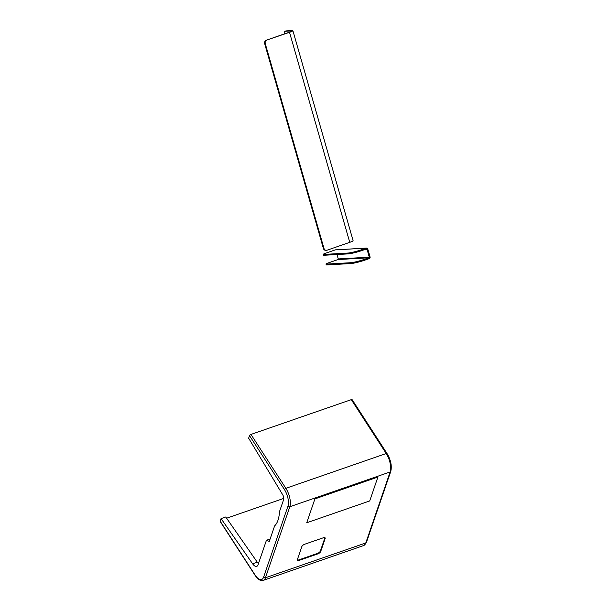 <?xml version="1.0" encoding="UTF-8"?>
<svg xmlns="http://www.w3.org/2000/svg" width="611" height="611" viewBox="0 0 611 611"><rect width="100%" height="100%" fill="white"/><g stroke="black" fill="none" stroke-linecap="round" stroke-linejoin="round"><path stroke-width="0.92" d="M365.195 260.034A10.99 1.222 164 0 1 350.89 263.555L350.653 262.715A10.99 1.222 -16 0 0 364.95 259.194L365.195 260.034L369.25 258.621A1.375 1.222 -93.3 0 0 370.045 256.903L367.784 249.028A1.375 1.222 -93.3 0 0 366.539 248.066L335.515 249.846A1.375 1.222 -93.3 0 0 335.218 249.899L366.241 248.119A1.375 1.222 -93.3 0 1 366.539 248.066M326.457 264.097L326.702 264.937A4.124 0.458 164 0 1 326.236 264.861L325.991 264.021A4.124 0.458 -16 0 0 326.457 264.097L350.653 262.715M326.702 264.937L350.89 263.555M337.005 254.527L338.273 258.942A0.496 0.443 -93.3 0 1 337.99 259.56L328.092 262.99A4.124 0.458 -16 0 0 325.991 264.021M335.218 249.899L325.327 253.336A4.124 0.458 -16 0 0 323.227 254.359A4.124 0.458 -16 0 0 323.685 254.436L347.88 253.053A10.99 1.222 -16 0 0 362.178 249.532L362.422 250.373L366.478 248.96A0.496 0.443 -93.3 0 1 367.035 249.288L369.296 257.162A0.496 0.443 -93.3 0 1 369.013 257.781L364.95 259.194M323.685 254.436L323.929 255.276L348.125 253.893L347.88 253.053M323.929 255.276A4.124 0.458 164 0 1 323.463 255.199L323.227 254.359M362.422 250.373A10.99 1.222 164 0 1 348.125 253.893M362.178 249.532L366.241 248.119M285.749 31.001A2.75 1.207 70.9 0 1 285.887 30.932A2.75 1.207 70.9 0 1 286.032 30.901L284.917 31.291A2.75 1.207 -109.1 0 0 284.772 31.314A2.75 1.207 -109.1 0 0 284.413 33.918M323.379 248.425L323.975 248.387A2.75 2.452 86.7 0 0 326.465 250.327L325.877 250.357A2.75 2.452 -93.3 0 1 323.379 248.425L264.67 43.656A2.75 2.452 -93.3 0 1 266.243 40.219L289.522 32.322A6.591 0.733 -16 0 0 292.883 30.672A6.591 0.733 -16 0 0 292.142 30.55L286.032 30.901M266.243 40.219L288.927 32.352A5.278 0.588 -16 0 0 291.615 31.039A5.278 0.588 -16 0 0 291.027 30.94L284.917 31.291M323.975 248.387L265.258 43.618L264.67 43.656M292.883 30.672L353.105 240.696A6.591 0.733 164 0 1 349.744 242.338L327.061 250.205A2.75 2.452 86.7 0 1 326.465 250.327M266.839 40.189A2.75 2.452 86.7 0 0 265.258 43.618M377.904 477.054L314.909 498.897L306.714 522.779L369.716 500.936L377.904 477.054L314.909 498.897L306.714 522.779L369.716 500.936L377.904 477.054M351.294 399.64A1.375 0.603 -32.9 0 1 352.165 399.701L387.069 453.591A1.375 0.603 -32.9 0 0 386.198 453.53L351.294 399.64L250.961 434.429L285.864 488.319L386.198 453.53A13.74 6.026 -109.1 0 1 390.139 471.959L289.805 506.748L265.457 577.746L365.79 542.958L390.139 471.959A1.375 1.077 18.9 0 0 390.765 471.371C392.048 465.903 390.819 459.976 387.069 453.591M258.445 563.579A8.241 3.613 70.9 0 1 257.269 562.166L225.726 516.99L221.06 518.609L252.603 563.785A8.241 3.613 -109.1 0 0 256.712 566.359A8.241 3.613 -109.1 0 0 258.033 564.785L266.442 540.269L269.283 541.43L274.606 525.918A38.47 16.871 -109.1 0 0 279.456 511.774L283.672 499.477A3.559 1.566 -109.1 0 0 282.756 494.872L248.639 438.194L249.517 435.643A1.375 0.603 -32.9 0 1 250.961 434.429M283.81 498.385L226.589 518.227M220.181 521.16L255.085 575.05A1.375 0.603 147.1 0 0 255.1 575.394L220.197 521.504A1.375 0.603 -32.9 0 1 220.181 521.16L221.06 518.609M317.835 553.894A2.75 1.207 147.1 0 0 320.722 551.473L325.151 538.566A2.75 1.207 147.1 0 0 325.121 537.879A2.75 1.207 147.1 0 0 323.372 537.764L304.706 544.233A2.75 1.207 147.1 0 0 301.819 546.654L297.389 559.561A2.75 1.207 147.1 0 0 297.412 560.249A2.75 1.207 147.1 0 0 299.169 560.371L317.835 553.894L317.514 553.398A2.75 1.207 147.1 0 0 320.401 550.977L324.831 538.07A2.75 1.207 147.1 0 0 324.892 537.68M270.115 538.994L266.442 540.269M297.328 559.959A2.75 1.207 147.1 0 0 298.848 559.875L317.514 553.398M337.99 259.56L369.013 257.781M338.273 258.942L369.296 257.162M365.241 249.395L367.035 249.288M291.027 30.94L291.172 31.436M289.522 32.322L349.744 242.338M255.085 575.05A12.365 5.423 -109.1 0 0 263.616 577.112L287.972 506.122A12.365 5.423 -109.1 0 0 284.421 489.533L249.517 435.643M263.616 577.112A1.375 1.077 18.9 0 0 265.457 577.746A13.74 6.026 70.9 0 1 263.249 580.366L363.576 545.577A13.74 6.026 -109.1 0 0 365.79 542.958A1.375 1.077 18.9 0 0 366.417 542.362L363.576 545.577M284.421 489.533A1.375 0.603 -32.9 0 1 285.864 488.319A13.74 6.026 70.9 0 1 289.805 506.748A1.375 1.077 18.9 0 1 287.972 506.122M257.269 562.166L252.603 563.785M298.848 559.875L299.169 560.371M324.831 538.07L325.151 538.566M320.401 550.977L320.722 551.473M284.772 31.314L285.887 30.932M255.1 575.394C258.201 579.64 260.912 581.298 263.249 580.366M366.417 542.362L390.765 471.371"/></g></svg>
